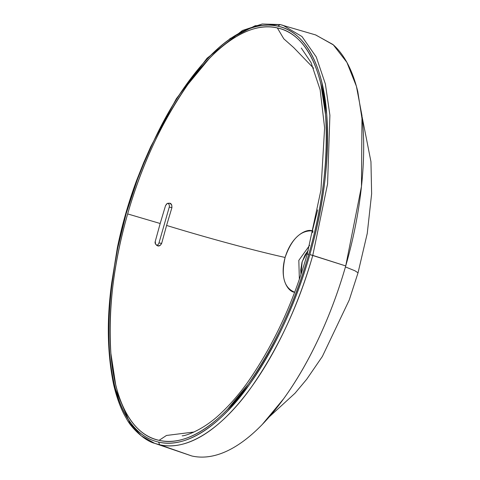<?xml version="1.0" encoding="UTF-8"?>
<svg xmlns="http://www.w3.org/2000/svg" width="480" height="480" viewBox="0 0 480 480"><rect width="100%" height="100%" fill="white"/><g stroke="black" fill="none" stroke-linecap="round" stroke-linejoin="round"><path stroke-width="0.72" d="M161.664 243.372L160.092 245.508L157.56 245.82L155.556 244.134L155.256 241.428L160.182 223.5L127.662 213.924C113.694 262.17 108.102 308.664 110.892 353.412C113.814 396.528 129.966 434.58 159.096 440.334L166.464 435.468L194.04 432.012L166.464 435.468L159.096 440.334C166.248 441.93 173.712 441.726 181.482 439.716C189.096 437.742 196.902 434.07 204.894 428.7C212.4 423.654 219.936 417.192 227.514 409.32L248.352 384.078C261.084 366.402 272.76 346.032 283.386 322.974C293.472 301.092 301.938 278.208 308.784 254.334C295.068 302.628 274.926 345.882 248.352 384.078C222.54 420.78 187.818 447.486 159.096 440.334C151.938 438.738 145.482 435.426 139.734 430.398C134.094 425.472 129.21 418.974 125.076 410.892C121.194 403.308 118.038 394.464 115.62 384.36L110.892 353.412C109.218 332.526 109.926 309.708 113.004 284.964C115.932 261.486 120.816 237.804 127.662 213.924C141.378 165.63 161.52 122.376 188.094 84.18C213.906 47.478 248.628 20.772 277.35 27.924L283.794 38.82L293.736 47.622L313.59 68.208L293.736 47.622L283.794 38.82L277.35 27.924C270.198 26.328 262.734 26.532 254.964 28.542C247.35 30.516 239.544 34.188 231.552 39.558C224.046 44.604 216.51 51.066 208.932 58.938L188.094 84.18C175.362 101.856 163.686 122.226 153.06 145.284C142.974 167.166 134.508 190.05 127.662 213.924L160.182 223.5L155.256 241.428C154.662 242.988 155.43 244.452 157.56 245.82C159.054 246.402 160.428 245.586 161.664 243.372L166.59 225.444L161.664 243.372L158.988 242.94L169.248 207.15L158.988 242.94L161.664 243.372M167.706 203.286L169.776 203.214C171.18 203.346 171.9 204.804 171.93 207.588L166.59 225.444C216.426 240.666 261.102 252.174 285.114 257.454C291.876 234.81 307.296 228.456 312.33 230.892L312.828 232.692L312.33 230.892L313.2 231.12L312.33 230.892L317.688 209.892L312.33 230.892C300.624 230.214 291.552 239.07 285.114 257.454C278.856 280.218 288.996 292.272 294.738 292.242C284.07 287.928 280.866 276.33 285.114 257.454C261.102 252.174 216.426 240.666 166.59 225.444L171.93 207.588L171.732 204.9L169.776 203.214L167.202 203.526L165.522 205.638L160.182 223.5L165.522 205.638L166.704 203.862M269.37 416.766L295.026 393.234L306.684 379.29L322.356 356.478L349.266 299.97L358.032 272.82L354.924 270.768L345.438 266.934L354.924 270.768L358.032 272.82L367.248 233.454L371.628 193.806L370.956 161.688L362.124 116.922M301.284 48.06L310.992 62.454L320.154 89.832L324.612 127.83L320.946 190.104L307.206 254.082L308.784 254.334L307.206 254.082C293.664 301.974 273.744 344.826 247.44 382.632C239.178 394.14 230.442 404.244 221.226 412.95C204.288 429.48 185.784 435.978 182.172 435.822L182.214 435.816M111.708 282.81L111.708 282.816C106.608 319.668 107.256 353.622 113.646 384.684C117.588 401.508 122.562 412.188 126.384 418.452C131.106 427.914 144.774 440.88 154.674 443.334L191.874 456L159.654 444.75C214.164 457.092 281.34 365.046 312.78 255.39L345.726 265.932L361.464 186.468L361.992 115.698L356.412 86.298L346.878 62.34L333.336 44.874L315.732 34.956L280.032 24.558L277.854 26.178C285.09 27.792 291.618 31.134 297.444 36.21C303.168 41.196 308.124 47.772 312.318 55.944C316.254 63.612 319.452 72.552 321.906 82.764L326.7 114.03C328.392 135.066 327.69 158.04 324.6 182.94C321.66 206.616 316.734 230.49 309.834 254.568C302.928 278.64 294.39 301.71 284.214 323.772C273.516 346.974 261.75 367.476 248.922 385.278L227.85 410.772C220.188 418.728 212.556 425.25 204.96 430.35C196.866 435.78 188.958 439.488 181.236 441.474C173.376 443.496 165.828 443.694 158.592 442.08C147.582 439.626 138.252 433.212 130.596 422.844C123.426 413.124 117.984 400.296 114.27 384.36C110.934 370.02 109.14 353.778 108.888 335.634C108.66 318.858 109.764 301.164 112.2 282.54L114.63 265.332L117.738 248.058L126.174 213.594L137.328 179.736L143.904 163.23L151.044 147.078C158.952 129.642 167.538 113.586 176.796 98.91C186.798 83.058 197.13 69.528 207.792 58.32C219.642 45.876 231.336 36.882 242.88 31.35C255.192 25.446 266.85 23.724 277.854 26.178C307.344 32.016 323.748 70.47 326.7 114.03C329.538 159.018 323.916 205.866 309.834 254.568L345.726 265.932C314.208 375.846 246.804 468.366 191.874 456L154.68 443.334L141.222 435.804L130.152 423.768L115.05 388.05M279.948 24.54L255.204 25.722L229.8 38.718M308.784 254.334C322.752 206.088 328.344 159.594 325.554 114.846C322.632 71.73 306.48 33.678 277.35 27.924C284.508 29.52 290.958 32.832 296.712 37.86C302.352 42.786 307.236 49.284 311.37 57.366C315.252 64.95 318.408 73.794 320.826 83.898L325.554 114.846C327.228 135.732 326.52 158.55 323.442 183.294C320.514 206.772 315.63 230.454 308.784 254.334M308.25 250.38L305.052 254.934L302.004 262.23L300.75 269.934L300.948 274.272L302.196 261.588L308.25 250.38M299.352 278.982L298.818 260.382L309.636 245.31L298.818 260.382L299.352 278.982M191.874 456C199.224 457.638 206.892 457.446 214.878 455.424C222.726 453.438 230.76 449.712 238.98 444.246C246.714 439.104 254.478 432.516 262.272 424.476L283.722 398.664C296.79 380.622 308.766 359.82 319.662 336.258C330.018 313.848 338.706 290.412 345.726 265.932C352.71 241.566 357.69 217.404 360.66 193.446C363.804 168.102 364.494 144.732 362.736 123.33L357.786 91.554C355.272 81.228 352.002 72.174 347.982 64.404C343.71 56.154 338.664 49.5 332.85 44.448L315.54 34.902M169.248 207.15L171.93 207.588L169.248 207.15A3.552 3.33 99.2 0 0 168.162 203.382M283.038 25.332L280.044 24.558L262.2 24L242.448 30.474L207.054 58.224L176.304 98.784L150.738 146.694L143.634 162.768L136.722 180.132C128.502 202.254 122.052 224.766 117.366 247.674L111.702 282.828L112.2 282.54C117.882 235.764 130.83 190.614 151.044 147.078L150.744 146.676M312.78 255.39L309.834 254.568C295.974 303.318 275.67 346.884 248.922 385.278C222.846 422.358 187.686 449.31 158.592 442.08L159.654 444.75C189.372 452.01 224.736 424.866 251.166 387.444C278.232 348.69 298.77 304.668 312.78 255.39L327.576 183.882L329.904 115.296L325.392 84.024L316.254 56.964L301.986 36.546L283.02 25.326M154.71 443.346L159.654 444.75L158.592 442.08C112.656 431.742 102.198 352.458 112.2 282.54M151.044 147.078C180.03 81.204 231.9 16.038 277.854 26.178L280.134 24.582M156.648 245.376A3.552 3.33 99.2 0 0 158.988 242.94M157.866 245.898L157.56 245.82"/></g></svg>
